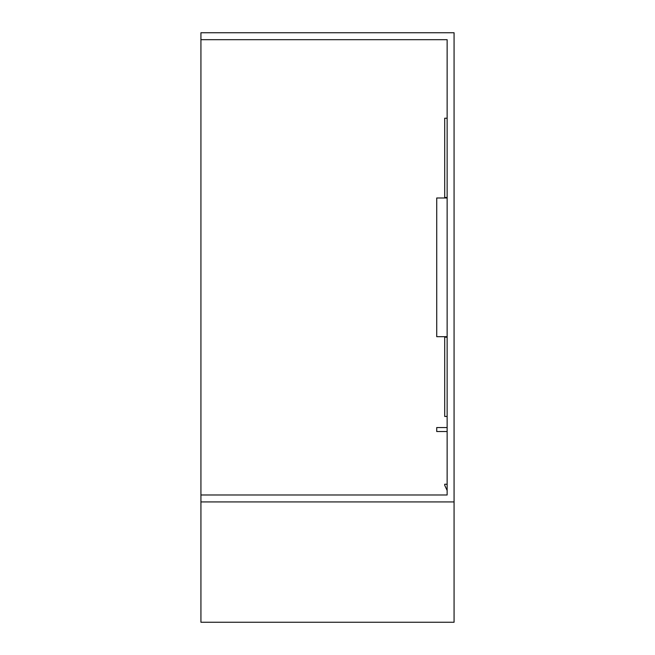 <?xml version="1.0" encoding="UTF-8"?>
<svg xmlns="http://www.w3.org/2000/svg" width="655" height="655" viewBox="0 0 655 655"><rect width="100%" height="100%" fill="white"/><g stroke="black" fill="none" stroke-linecap="round" stroke-linejoin="round"><path stroke-width="0.98" d="M200.929 494.983L200.929 622.25L454.071 622.25L454.071 32.75L200.929 32.75L200.929 494.983L447.136 494.983L447.136 490.48L444.704 485.281L444.704 484.242L447.136 484.242M447.136 494.983L447.136 337.202L444.704 337.161L447.136 337.153L447.136 336.686L436.729 336.686L436.729 197.982L447.136 197.982L447.136 197.523L444.704 197.523L444.704 118.228L447.136 118.228M200.929 39.685L447.136 39.685L447.136 197.466L444.704 197.515M447.136 338.357L447.136 196.32M200.929 501.926L454.071 501.926M444.704 337.153L444.704 416.449L447.136 416.449M447.136 431.53L436.729 431.53L436.729 427.543L447.136 427.543"/></g></svg>
